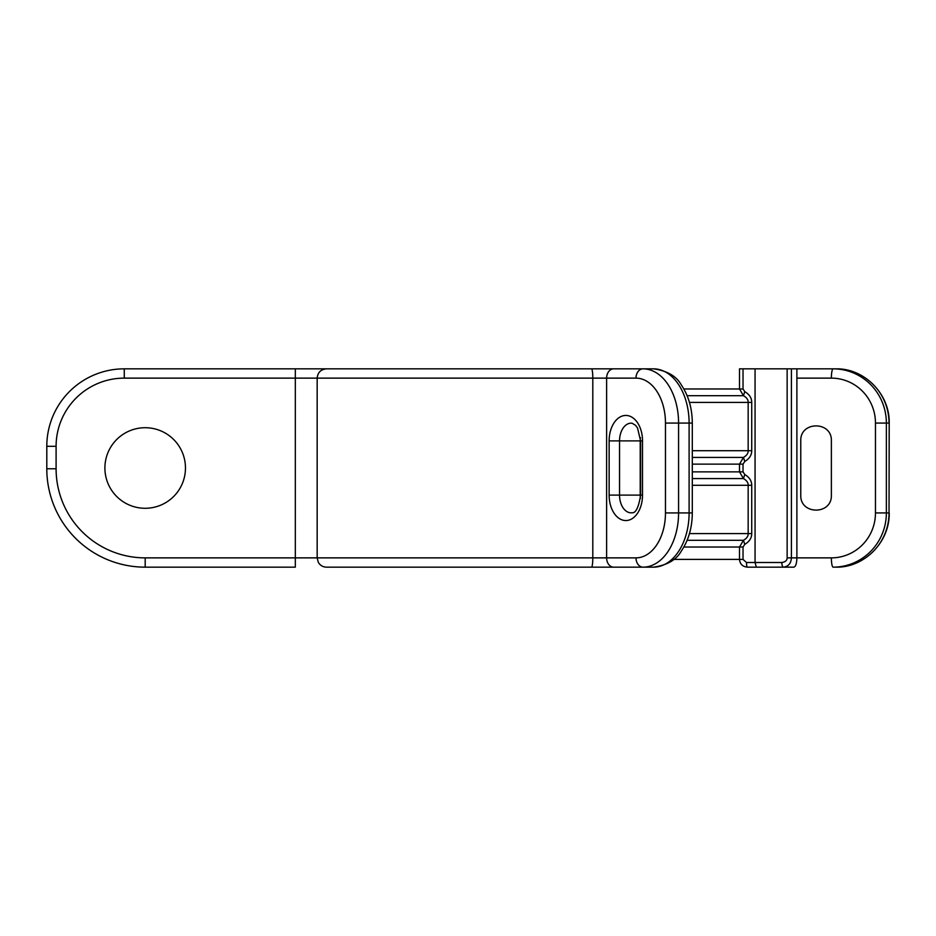 <?xml version="1.0" encoding="UTF-8"?>
<svg xmlns="http://www.w3.org/2000/svg" width="936" height="936" viewBox="0 0 936 936"><rect width="100%" height="100%" fill="white"/><g stroke="black" fill="none" stroke-linecap="round" stroke-linejoin="round"><path stroke-width="1.4" d="M796.887 378.132L831.367 378.132A44.928 44.109 90 0 1 875.464 423.072L875.464 512.928A44.928 44.109 90 0 1 831.367 557.868L796.887 557.868L796.887 368.842L835.801 368.842L791.4 368.842L791.4 557.868C791.06 563.367 788.428 566.467 783.502 567.157L747.408 567.157C742.552 566.654 739.92 564.069 739.51 559.412L743.032 559.412L746.518 562.513L755.059 562.513L756.346 567.157M683.853 388.978L739.51 388.978L739.51 368.842L791.4 368.842M626.956 368.842L637.978 368.842M351.913 368.842L653.527 368.842A54.23 35.58 -90 0 1 689.107 423.072L692.301 423.072C692.195 408.424 688.568 395.776 681.42 385.117C676.588 376.249 667.298 370.82 653.527 368.842M124.266 378.132L124.266 368.842A77.466 77.466 0 0 0 46.8 446.308A77.466 77.466 0 0 1 124.266 368.842L295.32 368.842L295.32 378.132L635.989 378.132A44.928 29.472 90 0 1 665.473 423.072L665.473 512.928A44.928 29.472 90 0 1 635.989 557.868L145.185 557.868A89.084 89.084 0 0 1 56.102 468.772L56.102 446.308A68.176 68.176 0 0 1 124.266 378.132L295.32 378.132L295.32 567.157L145.185 567.157A98.385 98.385 0 0 1 46.8 468.772L46.8 446.308L46.8 468.772L56.102 468.772M369.849 368.842L295.32 368.842M787.141 368.842L787.141 557.868L796.887 557.868C796.712 563.636 795.67 566.736 793.751 567.157L783.502 567.157A4.645 1.661 -90 0 1 781.841 562.513L755.059 562.513L755.059 368.842M800.771 495.109L800.771 440.891C799.941 420.907 832.198 420.907 831.367 440.891L831.367 495.109C832.198 515.092 799.941 515.092 800.771 495.109M635.989 378.132A9.301 7.02 90 0 1 643.009 368.842A54.23 35.58 90 0 1 678.577 423.072L678.577 512.928A54.23 35.58 90 0 1 643.009 567.157L653.527 567.157A54.23 35.58 -90 0 0 689.107 512.928L692.301 512.928C692.195 527.576 688.568 540.224 681.42 550.883C676.588 559.751 667.298 565.18 653.527 567.157L606.329 567.157M640.446 437.638A15.491 10.167 -90 0 0 640.212 440.891L640.212 495.109A15.491 10.167 -90 0 0 640.446 498.361M792.02 567.157L793.389 567.157M635.989 557.868A9.301 7.02 -90 0 0 643.009 567.157L326.465 567.157C322.873 567.04 320.159 565.426 318.31 562.337L317.164 557.868L317.164 378.132C317.714 372.493 320.814 369.392 326.465 368.842M743.032 368.842L743.032 388.978L744.775 391.669C749.397 394.372 751.713 397.952 751.725 402.398L751.725 450.707C751.713 455.153 749.397 458.734 744.775 461.448L743.032 464.127L743.032 471.873L744.775 474.552C749.397 477.266 751.713 480.847 751.725 485.293L751.725 533.602C751.713 538.048 749.397 541.628 744.775 544.331L743.453 540.306L739.51 547.022L739.51 559.412L673.721 559.412M689.446 533.602L748.168 533.602C748.297 536.199 746.717 538.446 743.453 540.306L687.118 540.306M692.301 471.873L739.51 471.873L743.453 478.577C746.717 480.449 748.297 482.683 748.168 485.293L748.168 533.602L751.725 533.602M692.301 450.707L748.168 450.707C748.297 453.316 746.717 455.551 743.453 457.423L739.51 464.127L739.51 471.873L743.032 471.873M743.032 388.978L739.51 388.978L743.453 395.694C746.717 397.554 748.297 399.801 748.168 402.398L689.446 402.398M744.775 391.669L743.453 395.694L687.118 395.694M744.775 461.448L743.453 457.423L692.301 457.423M744.775 474.552L743.453 478.577L692.301 478.577M185.468 468A40.283 40.283 0 0 1 145.185 508.283A40.283 40.283 0 0 1 104.902 468A40.283 40.283 0 0 1 145.185 427.717A40.283 40.283 0 0 1 185.468 468M875.464 423.072L886.369 423.072A54.23 53.235 90 0 0 833.134 368.842A9.301 1.778 90 0 0 831.367 378.132M831.367 557.868A9.301 1.778 -90 0 0 833.134 567.157A54.23 53.235 90 0 0 886.369 512.928L886.369 423.072L889.024 423.072A54.23 53.235 -90 0 0 835.801 368.842C864.373 368.094 889.937 394.126 889.2 423.072L889.024 512.928L875.464 512.928M46.8 446.308L56.102 446.308M591.54 368.842A9.301 1.275 90 0 1 592.804 378.132L592.804 557.868A9.301 1.275 -90 0 1 591.54 567.157M613.63 368.842A9.301 7.02 90 0 0 606.622 378.132L606.622 557.868A9.301 7.02 -90 0 0 613.63 567.157M665.473 512.928L689.107 512.928L689.107 423.072L665.473 423.072M744.775 544.331L743.032 547.022L743.032 559.412M787.141 557.868C787.106 560.43 785.339 561.974 781.841 562.513M746.518 562.513A4.645 0.889 90 0 0 747.408 567.157M683.853 547.022L743.032 547.022M692.301 485.293L751.725 485.293M692.301 464.127L743.032 464.127M751.725 402.398L748.168 402.398L748.168 450.707L751.725 450.707M889.2 512.928C889.937 541.874 864.373 567.906 835.801 567.157A54.23 53.235 -90 0 0 889.024 512.928L889.2 423.072M145.185 557.868L145.185 567.157A98.385 98.385 0 0 1 46.8 468.772M642.517 495.109A25.436 16.684 90 0 1 625.821 520.556A25.436 16.684 90 0 1 609.137 495.109L609.137 440.891A25.436 16.684 90 0 1 625.821 415.444A25.436 16.684 90 0 1 642.517 440.891L642.517 495.109L640.61 495.109C638.68 507.3 635.825 513.185 632.046 512.788A17.726 11.63 90 0 1 619.538 495.109L619.538 440.891A17.726 11.63 90 0 1 632.046 423.212L635.591 425.342L637.533 428.021L640.61 440.891L640.61 495.109M609.137 495.109L640.212 495.109M609.137 440.891L640.212 440.891M642.517 440.891L640.61 440.891M692.301 512.928L692.301 423.072"/></g></svg>
